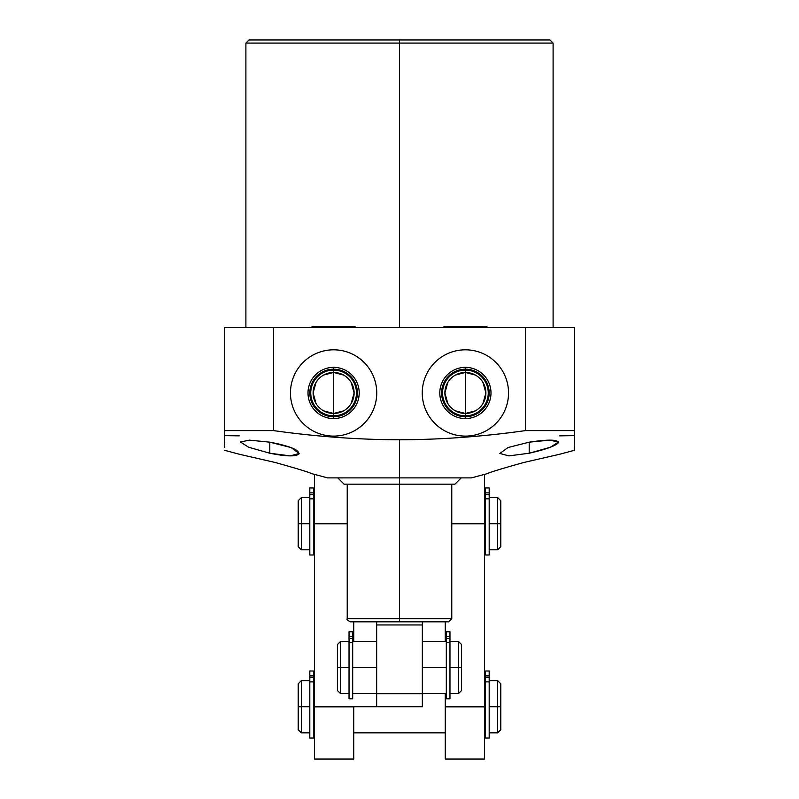 <?xml version="1.0" encoding="UTF-8"?>
<svg xmlns="http://www.w3.org/2000/svg" width="799" height="799" viewBox="0 0 799 799"><rect width="100%" height="100%" fill="white"/><g stroke="black" fill="none" stroke-linecap="round" stroke-linejoin="round"><path stroke-width="1.2" d="M487.62 473.547L471.41 477.892L399.5 477.892L399.5 439.79C357.942 439.65 315.955 436.584 273.528 430.601L273.528 327.59L574.381 327.59L224.619 327.59L224.619 435.645L224.619 430.601L273.528 430.601C315.955 436.584 357.942 439.65 399.5 439.79L399.5 477.892L327.59 477.892L311.38 473.547M245.902 327.59L245.902 43.086L249.038 39.95L549.962 39.95L399.5 39.95L399.5 43.086L245.902 43.086L399.5 43.086L399.5 327.59L399.5 43.086L553.098 43.086L399.5 43.086L399.5 39.95L549.962 39.95L553.098 43.086L553.098 327.59M224.619 440.489L224.619 436.124M224.619 439.979L224.619 442.566M224.619 443.685L224.619 445.243M224.619 446.481L224.619 447.53M269.802 453.233C285.822 456.449 295.52 456.728 298.886 454.072C299.385 449.927 289.687 445.962 269.802 442.167L269.802 453.233L290.227 455.889L299.166 453.472L291.016 447.55L269.802 442.167L249.348 440.139L240.429 441.997L248.569 447.22L269.802 453.233L269.802 442.167M275.345 462.521L239.31 454.241L275.345 462.521C297.618 468.753 309.632 472.429 311.38 473.547C309.742 472.469 297.737 468.793 275.345 462.521L239.31 454.241L275.345 462.521M353.737 706.855L353.737 759.05L314.516 759.05L314.516 523.804L314.516 706.855L353.737 706.855L314.516 706.855M353.737 641.427L353.737 621.822L353.737 641.427M445.263 621.822L445.263 641.427L445.263 621.822M445.263 706.855L445.263 693.622L445.263 706.855L484.484 706.855L484.484 759.05L445.263 759.05L445.263 706.855L484.484 706.855L484.484 523.804L451.775 523.804L484.484 523.804L484.484 706.855M484.484 474.396L484.484 523.804L484.484 474.396L484.484 497.607L485.532 497.607M484.484 523.705L485.532 523.705L484.484 523.705M489.188 523.705L497.667 523.705L497.667 549.802L497.667 523.705L489.188 523.705M313.468 523.705L314.516 523.705L313.468 523.705M314.516 549.802L313.468 549.802L313.468 498.836L313.468 554.985L309.812 554.985L309.812 494.551L309.812 549.802L301.333 549.802L298.197 546.666L298.197 523.705C298.197 553.198 298.197 553.198 298.197 523.705L301.333 523.705L301.333 549.802L301.333 523.705L309.812 523.705L301.333 523.705L301.333 497.607L301.333 523.705L298.197 523.705L298.197 500.753L301.333 497.607L309.812 497.607M489.188 492.873L485.532 492.873L485.532 494.551L489.188 494.551L489.188 487.959L485.532 487.959L489.188 487.959L489.188 492.873L485.532 492.873L485.532 487.959L485.532 498.836L489.188 498.836L489.188 554.985L485.532 554.985L485.532 498.836L489.188 498.836L489.188 494.551L489.188 498.836M489.188 549.802L497.667 549.802L500.803 546.666L500.803 523.705L497.667 523.705L500.803 523.705C500.803 553.198 500.803 553.198 500.803 523.705L500.803 500.753L497.667 497.607L497.667 523.705L497.667 497.607L489.188 497.607M489.188 494.551L485.532 494.551L485.532 498.836M485.532 492.873L485.532 494.551M313.468 494.551L313.468 498.836L309.812 498.836L313.468 498.836L313.468 487.959L313.468 494.551L313.468 492.873L309.812 492.873L309.812 487.959L313.468 487.959L309.812 487.959L309.812 494.551L309.812 492.873L309.812 494.551L313.468 494.551L309.812 494.551M313.468 492.873L309.812 492.873M314.516 523.804L347.225 523.804L314.516 523.804L314.516 474.396M353.737 706.755L376.649 706.755L353.737 706.755M422.351 706.755L376.649 706.755L376.649 624.958L422.351 624.958L422.351 621.822L422.351 693.682L376.649 693.682L422.351 693.682L422.351 706.755L422.351 624.958L376.649 624.958L376.649 706.755L422.351 706.755M484.484 706.755L485.532 706.755L484.484 706.755M489.188 706.755L497.667 706.755L497.667 732.853L497.667 706.755L489.188 706.755M313.468 706.755L314.516 706.755L313.468 706.755M314.516 732.853L313.468 732.853L313.468 681.877L313.468 738.026L309.812 738.026L309.812 677.592L309.812 732.853L301.333 732.853L298.197 729.707L298.197 706.755C298.197 736.239 298.197 736.239 298.197 706.755L301.333 706.755L301.333 732.853L301.333 706.755L309.812 706.755L301.333 706.755L301.333 680.658L301.333 706.755L298.197 706.755L298.197 683.794L301.333 680.658L309.812 680.658M489.188 732.853L497.667 732.853L500.803 729.707L500.803 706.755L497.667 706.755L500.803 706.755C500.803 736.239 500.803 736.239 500.803 706.755L500.803 683.794L497.667 680.658L497.667 706.755L497.667 680.658L489.188 680.658M489.188 675.914L485.532 675.914L485.532 677.592L489.188 677.592L489.188 671L485.532 671L489.188 671L489.188 675.914L485.532 675.914L485.532 671L485.532 681.877L489.188 681.877L489.188 738.026L485.532 738.026L485.532 681.877L489.188 681.877L489.188 677.592L489.188 681.877M489.188 677.592L485.532 677.592L485.532 681.877M485.532 675.914L485.532 677.592M313.468 677.592L313.468 681.877L309.812 681.877L313.468 681.877L313.468 671L313.468 677.592L313.468 675.914L309.812 675.914L309.812 671L313.468 671L309.812 671L309.812 677.592L309.812 675.914L309.812 677.592L313.468 677.592L309.812 677.592M313.468 675.914L309.812 675.914M399.5 439.79C441.368 439.63 483.365 436.564 525.472 430.601L574.381 430.601L574.381 435.645L574.381 430.601L525.472 430.601C483.365 436.564 441.368 439.63 399.5 439.79M574.381 449.318L574.381 448.569M574.381 447.54L574.381 446.491M574.381 445.233L574.381 443.705M574.381 442.566L574.381 439.979M529.198 453.233C545.627 449.497 555.375 445.992 558.431 442.706C558.151 439.49 548.414 439.31 529.198 442.167L508.084 447.51L499.834 453.462L508.873 455.889L529.198 453.233L529.198 442.167L529.198 453.233L550.361 447.24L558.571 441.987L549.562 440.139L529.198 442.167M523.655 462.521L559.69 454.241L523.655 462.521C501.382 468.753 489.368 472.429 487.62 473.547C489.258 472.469 501.263 468.793 523.655 462.521M451.775 484.174L451.775 618.686L448.639 621.822L399.5 621.822L399.5 618.686L399.5 621.822L350.362 621.822C347.405 620.254 346.357 619.205 347.225 618.686L399.5 618.686L399.5 484.174L399.5 618.686L451.775 618.686L347.225 618.686L347.225 484.174L454.941 484.174L461.213 477.892L399.5 477.892L399.5 484.174L344.059 484.174L337.787 477.892M399.5 484.174L399.5 477.892M376.649 621.822L376.649 624.958L376.649 621.822M422.351 667.525L446.311 667.525L422.351 667.525M449.967 667.525L458.436 667.525L458.436 693.622L458.436 667.525L449.967 667.525M352.689 667.525L376.649 667.525L352.689 667.525M376.649 693.622L352.689 693.622L352.689 642.656L352.689 698.805L349.033 698.805L349.033 638.371L349.033 693.622L340.564 693.622L337.418 690.486L337.418 667.525C337.418 697.018 337.418 697.018 337.418 667.525L340.564 667.525L340.564 693.622L340.564 667.525L349.033 667.525L340.564 667.525L340.564 641.427L340.564 667.525L337.418 667.525L337.418 644.573L340.564 641.427L349.033 641.427M449.967 636.693L446.311 636.693L446.311 638.371L449.967 638.371L449.967 631.779L446.311 631.779L449.967 631.779L449.967 636.693L446.311 636.693L446.311 631.779L446.311 642.656L449.967 642.656L449.967 698.805L446.311 698.805L446.311 642.656L449.967 642.656L449.967 638.371L449.967 642.656M449.967 693.622L458.436 693.622L461.582 690.486L461.582 667.525L458.436 667.525L461.582 667.525C461.582 697.018 461.582 697.018 461.582 667.525L461.582 644.573L458.436 641.427L458.436 667.525L458.436 641.427L449.967 641.427M449.967 638.371L446.311 638.371L446.311 642.656M446.311 636.693L446.311 638.371M352.689 638.371L352.689 642.656L349.033 642.656L352.689 642.656L352.689 631.779L352.689 638.371L352.689 636.693L349.033 636.693L349.033 631.779L352.689 631.779L349.033 631.779L349.033 638.371L349.033 636.693L349.033 638.371L352.689 638.371L349.033 638.371M352.689 636.693L349.033 636.693M525.472 327.59L525.472 430.601L525.472 327.59M333.602 349.812A43.146 43.146 0 0 0 290.456 392.958A43.146 43.146 0 0 0 333.602 436.104A43.146 43.146 0 0 0 376.748 392.958A43.146 43.146 0 0 0 333.602 349.812A43.146 43.146 0 0 0 290.456 392.958A43.146 43.146 0 0 0 333.602 436.104A43.146 43.146 0 0 0 376.748 392.958A43.146 43.146 0 0 0 333.602 349.812M465.398 349.812A43.146 43.146 0 0 0 422.252 392.958A43.146 43.146 0 0 0 465.398 436.104A43.146 43.146 0 0 0 508.544 392.958A43.146 43.146 0 0 0 465.398 349.812A43.146 43.146 0 0 0 422.252 392.958A43.146 43.146 0 0 0 465.398 436.104A43.146 43.146 0 0 0 508.544 392.958A43.146 43.146 0 0 0 465.398 349.812M273.528 430.601L224.619 430.601L224.619 327.59L273.528 327.59L273.528 430.601M574.381 327.59L574.381 430.601L574.381 327.59M574.381 436.144L574.381 440.519M574.381 435.645L559.69 435.845M239.31 435.845L224.619 435.645M333.602 367.36A25.598 25.598 0 0 1 359.2 392.958A25.598 25.598 0 0 1 333.602 418.566A25.598 25.598 0 0 1 308.005 392.958A25.598 25.598 0 0 1 333.602 367.36L333.602 369.178A23.79 23.79 0 0 1 357.393 392.958A23.79 23.79 0 0 1 333.602 416.748L333.602 418.566A25.598 25.598 0 0 0 359.2 392.958A25.598 25.598 0 0 0 333.602 367.36A25.598 25.598 0 0 0 308.005 392.958A25.598 25.598 0 0 0 333.602 418.566L333.602 416.748A23.79 23.79 0 0 1 309.812 392.958A23.79 23.79 0 0 1 333.602 369.178L333.602 367.36M323.605 410.856L333.602 413.463L333.602 369.178A23.79 23.79 0 0 0 309.812 392.958A23.79 23.79 0 0 0 333.602 416.748L333.602 413.463A20.504 20.504 0 0 1 313.108 392.958A20.504 20.504 0 0 1 333.602 372.464A20.504 20.504 0 0 1 354.107 392.958A20.504 20.504 0 0 1 333.602 413.463L333.602 416.748A23.79 23.79 0 0 0 357.393 392.958A23.79 23.79 0 0 0 333.602 369.178L333.602 372.464A20.504 20.504 0 0 0 313.108 392.958A20.504 20.504 0 0 0 333.602 413.463A20.504 20.504 0 0 0 354.107 392.958A20.504 20.504 0 0 0 333.602 372.464L323.605 375.071M316.034 382.411L313.108 392.958L316.034 403.515M343.61 375.071L333.602 372.464L333.602 413.463L343.61 410.856M351.18 403.515L354.107 392.958L351.18 382.411M465.398 367.36A25.598 25.598 0 0 1 490.995 392.958A25.598 25.598 0 0 1 465.398 418.566A25.598 25.598 0 0 1 439.8 392.958A25.598 25.598 0 0 1 465.398 367.36L465.398 369.178A23.79 23.79 0 0 1 489.188 392.958A23.79 23.79 0 0 1 465.398 416.748L465.398 418.566A25.598 25.598 0 0 0 490.995 392.958A25.598 25.598 0 0 0 465.398 367.36A25.598 25.598 0 0 0 439.8 392.958A25.598 25.598 0 0 0 465.398 418.566L465.398 416.748A23.79 23.79 0 0 1 441.607 392.958A23.79 23.79 0 0 1 465.398 369.178L465.398 367.36M455.39 410.856L465.398 413.463L465.398 369.178A23.79 23.79 0 0 0 441.607 392.958A23.79 23.79 0 0 0 465.398 416.748L465.398 413.463A20.504 20.504 0 0 1 444.893 392.958A20.504 20.504 0 0 1 465.398 372.464A20.504 20.504 0 0 1 485.892 392.958A20.504 20.504 0 0 1 465.398 413.463L465.398 416.748A23.79 23.79 0 0 0 489.188 392.958A23.79 23.79 0 0 0 465.398 369.178L465.398 372.464A20.504 20.504 0 0 0 444.893 392.958A20.504 20.504 0 0 0 465.398 413.463A20.504 20.504 0 0 0 485.892 392.958A20.504 20.504 0 0 0 465.398 372.464L455.39 375.071M447.82 382.411L444.893 392.958L447.82 403.515M475.395 375.071L465.398 372.464L465.398 413.463L475.395 410.856M482.966 403.515L485.892 392.958L482.966 382.411M353.298 326.332A3.665 3.665 0 0 1 356.054 327.59A3.665 3.665 0 0 0 353.298 326.332L313.917 326.332A3.665 3.665 0 0 0 311.151 327.59A3.665 3.665 0 0 1 316.674 327.59M445.702 326.332A3.665 3.665 0 0 0 442.946 327.59A3.665 3.665 0 0 1 445.702 326.332L485.083 326.332A3.665 3.665 0 0 1 487.849 327.59A3.665 3.665 0 0 0 485.083 326.332M333.602 415.82A22.851 22.851 0 0 0 356.454 392.958A22.851 22.851 0 0 0 333.602 370.107A22.851 22.851 0 0 0 310.751 392.958A22.851 22.851 0 0 0 333.602 415.82M465.398 415.82A22.851 22.851 0 0 0 488.249 392.958A22.851 22.851 0 0 0 465.398 370.107A22.851 22.851 0 0 0 442.546 392.958A22.851 22.851 0 0 0 465.398 415.82M224.619 450.306L239.31 454.241M485.532 549.802L484.484 549.802M313.468 497.607L314.516 497.607M445.263 732.853L353.737 732.853M485.532 732.853L484.484 732.853M484.484 680.658L485.532 680.658M313.468 680.658L314.516 680.658M574.381 450.306L559.69 454.241M446.311 693.622L422.351 693.622M422.351 641.427L446.311 641.427M352.689 641.427L376.649 641.427"/></g></svg>
